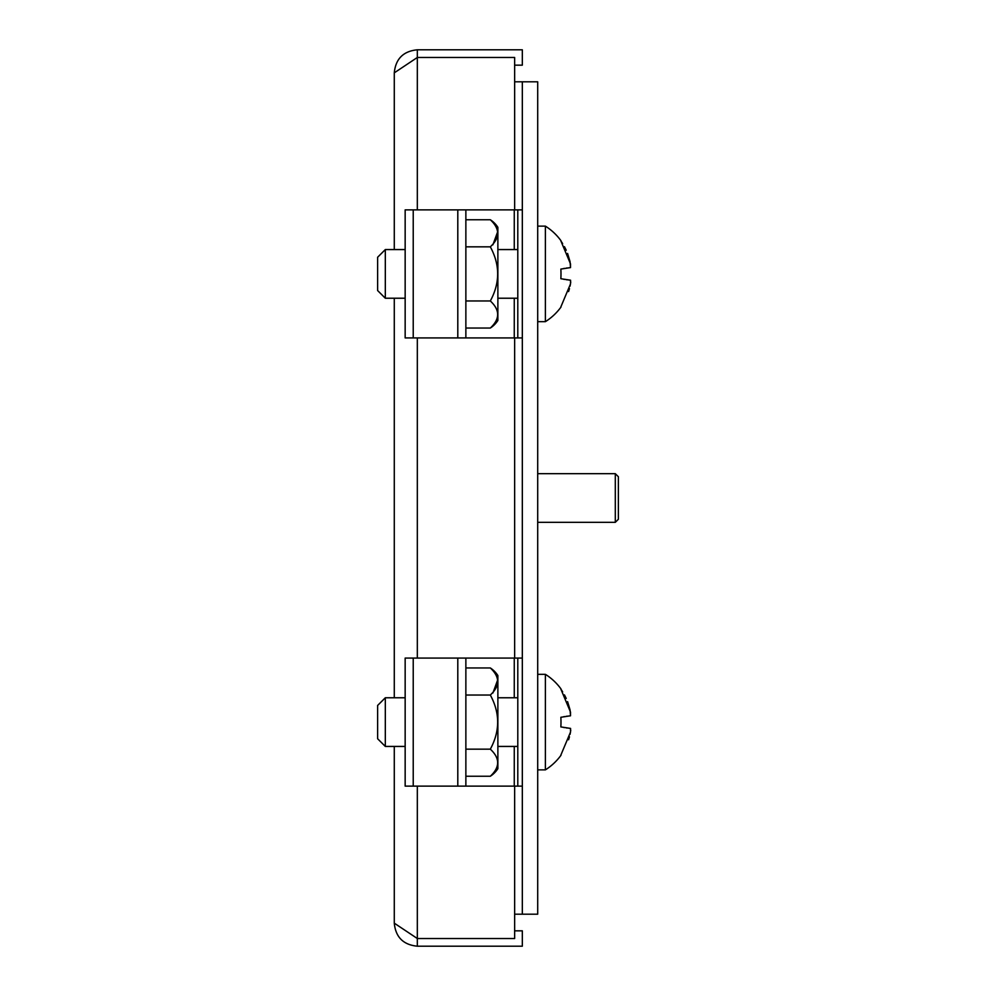 <?xml version="1.0" encoding="UTF-8"?>
<svg xmlns="http://www.w3.org/2000/svg" width="996" height="996" viewBox="0 0 996 996"><rect width="100%" height="100%" fill="white"/><g stroke="black" fill="none" stroke-linecap="round" stroke-linejoin="round"><path stroke-width="1.49" d="M514.646 65.163L522.327 65.163L522.327 49.8L417.324 49.8L417.324 57.482L514.646 57.482L514.646 81.809L537.703 81.809L537.703 914.191L514.646 914.191L514.646 786.13M394.279 249.573L394.279 72.845C395.636 58.851 403.318 51.17 417.324 49.8M394.279 298.227L394.279 697.773M394.279 746.427L394.279 923.155L417.324 938.518L514.646 938.518L514.646 914.191M394.279 72.845L417.324 57.482L417.324 209.87M522.327 81.809L522.327 914.191M394.279 923.155C395.636 937.149 403.318 944.831 417.324 946.2L417.324 786.13M514.646 930.837L522.327 930.837L522.327 946.2L417.324 946.2M537.703 473.673L615.304 473.673L615.304 522.327L537.703 522.327M615.304 522.327L618.379 519.252L618.379 476.748L615.304 473.673M537.703 321.671L545.385 321.671L545.385 226.129L537.703 226.129M569.662 280.113L570.509 280.2L570.509 283.885L560.86 306.893L570.509 283.885L570.509 280.2L560.86 278.718A53.298 30.44 -90 0 0 560.985 273.9A53.298 30.44 -90 0 0 560.86 269.082L570.509 267.6L570.509 263.915L560.86 240.908L562.64 243.584M567.583 253.445L570.061 261.674L570.509 267.6M563.611 279.266L564.533 279.428M566.238 279.689L567.546 279.864M568.654 280.001L569.463 280.088M405.16 249.573L385.315 249.573L385.315 298.227L405.16 298.227M385.315 298.227L377.621 290.546L377.621 257.254L385.315 249.573M537.703 769.871L545.385 769.871L545.385 674.329L537.703 674.329M569.662 728.313L570.509 728.4L570.509 732.085L560.86 755.093L570.509 732.085L570.509 728.4L560.86 726.918A53.298 30.44 -90 0 0 560.985 722.1A53.298 30.44 -90 0 0 560.86 717.282L570.509 715.8L570.509 712.115L560.86 689.108L562.64 691.784M567.583 701.645L570.061 709.874L570.509 715.8M563.611 727.466L564.533 727.628M566.238 727.889L567.546 728.064M568.654 728.201L569.463 728.288M405.16 697.773L385.315 697.773L385.315 746.427L405.16 746.427M385.315 746.427L377.621 738.746L377.621 705.454L385.315 697.773M563.611 716.734L564.533 716.572M566.238 716.311L567.546 716.136M568.654 716L569.463 715.912M566.226 698.433L564.446 694.872M568.579 739.754L569.463 736.803M570.061 734.326L570.758 730.217M570.584 728.425L570.509 732.085M563.611 268.534L564.533 268.372M566.238 268.111L567.546 267.936M568.654 267.8L569.463 267.712M566.226 250.233L564.446 246.672M568.579 291.554L569.463 288.603M570.061 286.126L570.758 282.017M570.584 280.225L570.509 283.885M465.867 209.87L405.16 209.87L405.16 337.93L465.867 337.93L465.867 209.87L514.26 209.87L514.26 249.573M522.327 209.87L514.26 209.87M517.796 209.87L517.796 337.93L465.867 337.93M522.327 337.93L517.796 337.93M497.875 320.475L497.875 227.325A25.211 25.211 0 0 0 490.318 219.755C500.079 228.794 500.079 237.82 490.318 246.834L490.318 246.834C500.104 264.874 500.104 282.926 490.318 300.966C500.092 309.98 500.092 319.006 490.318 328.045A25.211 25.211 0 0 0 497.875 320.475M497.104 318.932L496.543 320.625M497.627 231.894L492.908 244.792M465.867 328.045L490.318 328.045M465.867 300.966L490.318 300.966M465.867 219.755L490.318 219.755M465.867 246.834L490.318 246.834M465.867 658.07L405.16 658.07L405.16 786.13L465.867 786.13L465.867 658.07L514.26 658.07L514.26 697.773M522.327 658.07L514.26 658.07M517.796 658.07L517.796 786.13L465.867 786.13M522.327 786.13L517.796 786.13M497.875 768.675L497.875 675.525A25.211 25.211 0 0 0 490.318 667.955C500.079 676.994 500.079 686.02 490.318 695.034L490.318 695.034C500.104 713.074 500.104 731.126 490.318 749.166C500.092 758.18 500.092 767.206 490.318 776.245A25.211 25.211 0 0 0 497.875 768.675M497.104 767.132L496.543 768.825M497.627 680.094L492.908 692.992M465.867 776.245L490.318 776.245M465.867 749.166L490.318 749.166M465.867 667.955L490.318 667.955M465.867 695.034L490.318 695.034M417.324 337.93L417.324 658.07M514.646 658.07L514.646 337.93M514.646 209.87L514.646 81.809M514.26 298.227L514.26 337.93M413.228 209.87L413.228 337.93M457.799 209.87L457.799 337.93M514.26 746.427L514.26 786.13M413.228 658.07L413.228 786.13M457.799 658.07L457.799 786.13M560.985 240.733A56.436 56.436 0 0 0 545.385 226.129M545.385 321.671A56.436 56.436 0 0 0 560.985 307.067M517.796 249.573L497.875 249.573M517.796 298.227L497.875 298.227M560.985 688.933A56.436 56.436 0 0 0 545.385 674.329M545.385 769.871A56.436 56.436 0 0 0 560.985 755.267M517.796 697.773L497.875 697.773M517.796 746.427L497.875 746.427"/></g></svg>

